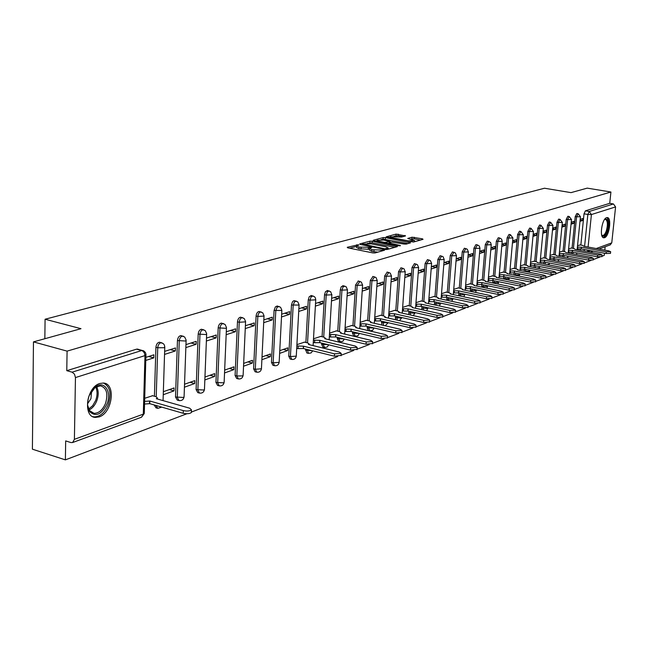 <?xml version="1.0" encoding="UTF-8"?>
<svg xmlns="http://www.w3.org/2000/svg" width="648" height="648" viewBox="0 0 648 648"><rect width="100%" height="100%" fill="white"/><g stroke="black" fill="none" stroke-linecap="round" stroke-linejoin="round"><path stroke-width="0.97" d="M358.344 244.75L347.239 247.293L347.717 247.82L372.794 252.906L375.087 252.939L384.604 250.201L371.903 249.699L369.514 248.419L371.66 247.593L371.142 247.317L359.016 247.099L356.675 245.843L358.854 245.017L358.344 244.75M369.481 248.913L368.234 249.261L368.348 247.625M524.329 269.301L524.151 271.237M514.131 272.97L513.945 275.044M503.666 276.728L503.472 278.948M492.917 280.584L492.723 282.974M481.877 284.577L481.691 287.105M470.537 288.7L470.367 291.357M458.881 292.945L458.727 295.739M446.893 297.311L446.78 300.243M434.565 301.806L434.492 304.892M421.889 306.439L421.88 309.687M408.831 311.202L408.912 314.636M395.393 316.111L395.604 319.748M381.542 321.173L381.972 325.045M367.27 326.398L367.173 327.831L368.348 330.545L369.725 330.869M352.553 331.792L352.463 333.145L353.687 335.883L355.055 336.207M337.365 337.357L337.284 338.621L338.556 341.391L339.925 341.723M321.692 343.108L321.627 344.274L322.931 347.077L324.3 347.409M305.508 349.045L306.804 352.941L308.165 353.281M294.638 300.696L293.528 300.826L292.459 301.879L291.47 305.006L288.741 356.141L290.142 359.008L291.495 359.348M277.376 306.034L275.36 306.893L274.088 310.424L271.463 362.378L272.921 365.278L274.258 365.626M259.516 311.558L259.184 311.486C257.499 311.72 256.47 313.235 256.098 316.038L253.595 368.825L255.101 371.766L256.43 372.114M241.024 317.285L240.667 317.196C238.918 317.439 237.857 318.986 237.476 321.837L235.094 375.5L236.666 378.473L237.978 378.821M221.875 323.206L221.486 323.117C219.672 323.36 218.57 324.94 218.19 327.856L215.946 382.409L217.574 385.422L218.87 385.771M202.038 329.354L201.609 329.249C199.722 329.5 198.58 331.112 198.191 334.084L196.093 389.57L197.786 392.623L199.066 392.971M181.456 335.729L180.995 335.607C179.026 335.867 177.844 337.511 177.455 340.548L175.511 396.997L177.269 400.083L178.524 400.44M154.159 404.935L155.99 407.827L157.213 408.183M99.873 383.478C86.451 386.953 82.531 417.231 95.434 417.401L99.16 416.883C112.444 412.995 116.162 383.405 103.372 383.041L99.873 383.478M606.641 217.663C601.854 218.708 599.157 237.889 603.79 237.8L604.535 237.703C609.298 236.504 611.947 217.566 607.33 217.582L606.641 217.663M405.526 235.937L396.09 234.106L386.143 236.844L413.489 242.036L423.031 239.331L422.472 238.837L412.055 237.2L407.746 238.448L414.639 240.651L408.24 240.854L392.178 237.711L390.209 236.714L401.412 237.063L405.526 235.937M74.398 439.328L143.297 414.137L144.99 355.598L75.452 377.573L74.398 439.328L72.641 442.519L70.924 442.568L65.683 440.915L65.383 459.869L32.4 449.185L33.461 341.885L80.992 328.69L45.077 319.237L544.506 188.228L571.01 192.634L587.226 188.131L610.926 192.011L67.084 351.127L66.776 370.672L72.09 372.179L141.766 350.528L143.184 350.625M33.461 341.885L67.084 351.127M372.219 241.186L370 241.153L359.705 243.931L360.191 244.442L385.066 249.431L387.326 249.464L397.427 246.596L372.219 241.186L372.114 242.789L367.392 243.429M373.224 240.278L383.227 237.581L385.414 237.614L410.621 242.798L406.239 244.094L404.028 244.061L391.805 242.052L388.751 242.951L399.962 245.414L400.496 245.689L398.787 245.746L373.199 240.635M580.325 250.379L580.454 249.067M580.859 245.066L584.026 213.808L587.841 214.472L589.218 211.483L613.454 203.958L615.584 206.915L611.761 242.862L610.205 244.879M65.383 459.869L186.94 413.74M191.387 412.055L337.649 356.554M341.083 355.258L353.695 350.471M357.032 349.207L369.222 344.582M372.462 343.351L384.248 338.88M387.407 337.681L398.812 333.356M401.882 332.189L412.914 328.001M415.903 326.867L426.595 322.809M429.511 321.7L439.862 317.771M442.705 316.694L452.733 312.887M455.512 311.834L465.24 308.148M467.945 307.12L477.382 303.539M480.022 302.535L489.183 299.06M491.759 298.08L500.653 294.71M503.172 293.755L511.807 290.474M514.269 289.543L522.653 286.359M525.066 285.444L533.215 282.35M535.572 281.459L543.494 278.454M545.81 277.571L553.514 274.655M555.773 273.796L563.266 270.945M565.485 270.111L572.775 267.341M574.946 266.514L582.042 263.825M584.172 263.015L591.081 260.391M593.171 259.605L599.902 257.045M601.952 256.268L604.244 255.401L604.471 253.238M605.159 246.734L604.803 250.144M610.926 192.011L609.728 203.326L613.454 203.958M75.452 377.573L74.496 374.163L72.09 372.179M152.636 395.726L144.715 398.277M145.816 360.426L153.787 357.874L148.595 356.481M153.787 357.874L153.884 354.804L145.905 357.34M163.247 394.713L173.996 390.898L169.339 389.594M173.996 390.898L174.093 387.925L163.345 391.708M164.543 354.432L175.357 350.965L170.205 349.62M175.357 350.965L175.454 347.952L164.641 351.386M184.429 387.196L194.659 383.559L190.05 382.296M194.659 383.559L194.764 380.635L184.534 384.24M185.846 347.603L196.133 344.315L191.03 343.003M196.133 344.315L196.239 341.35L185.96 344.615M204.849 379.947L214.585 376.488L210.017 375.265M214.585 376.488L214.699 373.613L204.962 377.047M206.372 341.026L216.157 337.892L211.11 336.62M216.157 337.892L216.278 334.984L206.493 338.094M224.54 372.956L233.806 369.66L229.287 368.469M233.806 369.66L233.936 366.833L224.662 370.097M226.168 334.692L235.483 331.703L230.486 330.472M235.483 331.703L235.613 328.836L226.29 331.8M243.543 366.209L252.372 363.074L247.892 361.908M252.372 363.074L252.501 360.288L243.664 363.398M245.26 328.577L254.138 325.733L249.18 324.526M254.138 325.733L254.267 322.915L245.389 325.733M261.889 359.689L270.305 356.7L265.874 355.574M270.305 356.7L270.443 353.962L262.027 356.935M263.696 322.672L272.152 319.958L267.251 318.784M272.152 319.958L272.29 317.188L263.833 319.869M279.62 353.395L287.647 350.544L283.249 349.45M287.647 350.544L287.785 347.846L279.758 350.681M281.507 316.961L289.567 314.385L284.707 313.243M289.567 314.385L289.713 311.648L281.653 314.215M304.552 342.144L296.906 344.639M298.72 311.453L306.407 308.991L301.595 307.873M306.407 308.991L306.561 306.301L298.866 308.74M320.784 336.417L313.494 338.791M315.374 306.115L322.704 303.766L317.941 302.681M322.704 303.766L322.858 301.126L315.527 303.45M336.506 330.877L329.549 333.129M331.484 300.956L338.475 298.712L333.761 297.659M338.475 298.712L338.637 296.112L331.638 298.331M351.734 325.507L345.092 327.653M347.077 295.958L353.751 293.819L349.086 292.791M353.751 293.819L353.921 291.252L347.239 293.374M366.493 320.298L360.15 322.348M362.192 291.122L368.558 289.081L363.933 288.068M368.558 289.081L368.728 286.546L362.354 288.571M380.805 315.252L374.755 317.196M376.836 286.432L382.911 284.48L378.335 283.5M382.911 284.48L383.09 281.985L377.006 283.921M394.689 310.351L388.913 312.206M391.036 281.88L396.843 280.017L392.299 279.061M396.843 280.017L397.013 277.563L391.206 279.41M408.167 305.605L402.651 307.371M404.806 277.466L410.354 275.692L405.859 274.752M410.354 275.692L410.532 273.27L404.984 275.027M421.257 300.988L415.984 302.665M418.179 273.189L423.476 271.488L419.021 270.572M423.476 271.488L423.654 269.098L418.357 270.783M433.966 296.501L428.927 298.104M431.155 269.025L436.217 267.405L431.803 266.506M436.217 267.405L436.396 265.048L431.341 266.66M446.318 292.143L441.507 293.674M443.767 264.991L448.602 263.444L444.228 262.562M448.602 263.444L448.781 261.12L443.945 262.651M458.33 287.906L453.738 289.364M456.014 261.063L460.639 259.589L456.305 258.722M460.639 259.589L460.825 257.288L456.2 258.755M470.019 283.792L465.629 285.169M472.343 255.839L468.115 255.004L472.53 253.571L472.343 255.839L467.929 257.248M481.383 279.782L477.187 281.094M479.512 253.538L483.732 252.185L479.698 251.4M483.732 252.185L483.918 249.95L479.706 251.294M492.448 275.878L488.438 277.133M490.787 249.926L494.813 248.638L490.957 247.901M494.813 248.638L495.007 246.434L490.973 247.714M503.221 272.079L499.389 273.27M501.755 246.41L505.602 245.179L501.925 244.482M505.602 245.179L505.796 243L501.949 244.223M513.71 268.377L510.057 269.511M512.438 242.992L516.116 241.817L512.6 241.153M516.116 241.817L516.31 239.663L512.633 240.829M523.94 264.773L520.441 265.85M522.839 239.663L526.354 238.537L523.001 237.913M526.354 238.537L526.549 236.415L523.033 237.524M533.903 261.257L530.566 262.286M532.972 236.415L536.333 235.337L533.126 234.746M536.333 235.337L536.528 233.239L533.166 234.309M543.623 257.831L540.432 258.803M542.854 233.248L546.062 232.219L543 231.668M546.062 232.219L546.256 230.153L543.048 231.166M553.1 254.486L550.055 255.417M552.485 230.161L555.547 229.181L552.631 228.655M555.547 229.181L555.741 227.132L552.679 228.112M562.343 251.23L559.435 252.104M561.873 227.156L564.797 226.217L562.019 225.723M564.797 226.217L564.999 224.192L562.075 225.123M571.366 248.046L568.588 248.881M571.042 224.224L573.828 223.325L571.172 222.855M573.828 223.325L574.031 221.324L571.236 222.215M571.52 253.643L571.666 252.242M572.071 248.176L575.23 216.554L576.59 216.797L578.186 213.751L576.825 213.508L575.23 216.554M562.513 256.981L562.658 255.49M563.063 251.359L566.214 219.364L567.591 219.607L569.219 216.521L567.842 216.278L566.214 219.364M553.279 260.407L553.433 258.819M553.838 254.632L556.972 222.24L558.365 222.491L560.034 219.364L558.641 219.121L556.972 222.24M543.81 263.922L543.972 262.229M544.377 257.977L547.503 225.196L548.905 225.447L550.614 222.28L549.212 222.029L547.503 225.196M534.106 267.535L534.276 265.721M534.681 261.403L537.791 228.226L539.209 228.477L541.023 225.277M524.734 264.927L527.837 231.328L529.262 231.587L531.125 228.339M514.536 268.539L517.614 234.511L519.056 234.779L520.879 231.474L519.437 231.206L517.614 234.511M504.063 272.249L507.125 237.784L508.575 238.059L510.446 234.698L508.996 234.43L507.125 237.784M493.314 276.056L496.352 241.137L497.818 241.421L499.73 238.01L498.263 237.735L496.352 241.137M482.274 279.96L485.287 244.588L486.77 244.871L488.73 241.412L487.247 241.137L485.287 244.588M470.934 283.978L473.923 248.135L475.413 248.419L477.422 244.912L475.932 244.628L473.923 248.135M459.27 288.109L462.235 251.772L463.749 252.072L465.928 248.532M447.29 292.353L450.222 255.523L451.745 255.822L453.989 252.226M434.962 296.719L437.862 259.378L439.401 259.686L441.709 256.033M422.277 301.207L425.137 263.339L426.692 263.655L429.065 259.945M409.228 305.832L412.039 267.421L413.61 267.746L416.057 263.979M395.782 310.603L398.552 271.625L400.14 271.958L402.659 268.126M381.931 315.511L384.653 275.959L386.249 276.299L388.857 272.411M367.651 320.566L370.324 280.43L371.936 280.77L374.625 276.817M352.933 325.782L355.541 285.039L357.17 285.387L359.956 281.37M337.746 331.169L340.289 289.786L341.933 290.15L343.076 286.878L344.809 286.06M322.072 336.733L324.543 294.694L326.211 295.067L327.378 291.73L329.184 290.911M305.88 342.468L308.278 299.765L309.955 300.154L311.161 296.752L313.041 295.917M154.418 396.236L155.925 347.263L157.739 347.741C158.144 344.631 159.368 342.946 161.417 342.679L161.992 342.849M45.077 319.237L44.85 338.726M579.984 221.357L582.641 220.506L582.844 218.522L580.179 219.372M580.171 244.936L577.522 245.73M582.641 220.506L580.114 220.061M539.606 225.018L537.791 228.226M529.691 228.08L527.837 231.328M464.414 248.233L462.235 251.772M452.458 251.926L450.222 255.523M440.162 255.725L437.862 259.378M427.51 259.629L425.137 263.339M414.485 263.655L412.039 267.421M401.063 267.802L398.552 271.625M387.245 272.071L384.653 275.959M372.997 276.469L370.324 280.43M358.304 281.013L355.541 285.039M343.148 285.695L341.204 286.829L340.289 289.786M327.499 290.531L325.482 291.689L324.543 294.694M311.34 295.529L309.242 296.703L308.278 299.765M160.105 342.338L159.602 342.209C157.553 342.476 156.322 344.161 155.925 347.263M609.728 203.326L585.403 210.827L584.026 213.808M66.776 370.672L136.598 349.159L137.927 349.215M356.651 246.135L356.57 247.471L358.911 248.735L359.016 247.099M368.234 249.261L358.911 248.735M369.498 248.711L369.409 250.055L371.798 251.343L371.903 249.699M377.8 252.169L371.798 251.343M356.643 246.353L349.734 248.225M394.883 247.317L372.114 242.789M362.588 244.053L384.742 248.783L388.314 248.063L385.892 246.783L371.029 243.818L362.588 244.053M375.702 241.169L377.16 240.773M380.959 239.744L383.122 239.161L383.227 237.581M407.867 243.632L383.122 239.161M383.705 240.052L377.193 240.27L379.161 241.291L384.847 242.417L390.12 241.558L383.705 240.052M420.495 240.052L414.096 238.804L410.403 239.201M402.959 236.642L398.131 235.702L393.984 236.212M390.169 237.241L388.841 237.605M144.626 401.396L149.793 401.007L183.319 410.613C187.102 411.359 189.815 411.099 191.468 409.852L189.718 408.216L156.29 398.69L157.44 398.026L156.014 396.689L152.256 395.62M191.387 411.901L191.363 412.525C189.718 413.789 187.005 414.048 183.222 413.303L149.712 403.655L144.553 404.052M149.712 403.655L149.793 401.007M89.132 395.661L95.483 386.913C104.247 380.012 112.088 391.862 107.017 403.923C101.623 414.518 95.864 417.126 89.74 411.739C87.075 407.495 86.873 402.141 89.132 395.661M87.61 405.227L89.521 410.597L94.057 413.335C98.852 413.27 102.676 409.949 105.527 403.38C108.329 393.652 106.628 387.804 100.416 385.827L94.827 387.626L92.543 389.723M87.561 403.777L90.922 398.698L91.66 390.89M92.777 416.64L94.106 416.883C100.051 416.802 104.79 412.679 108.321 404.53C111.65 393.595 110.022 386.435 103.437 383.049M604.641 219.389L604.957 219.146C608.278 218.668 609.039 222.556 607.233 230.793C605.54 235.475 603.823 237.103 602.065 235.669L601.717 235.159M601.676 234.997L602.583 235.508C604.025 235.459 605.313 233.774 606.439 230.445C607.962 224.305 607.621 220.595 605.418 219.324L604.544 219.518M603.126 237.565C604.827 237.225 606.326 235.127 607.621 231.279C609.412 224.329 609.144 219.777 606.828 217.615M296.833 345.935L303.564 346.21L334.522 353.849L341.204 353.379L339.325 352.042L308.456 344.469L309.226 344.015L307.687 342.914L304.212 342.063M341.075 355.363L334.384 356.198L303.434 348.535L298.072 348.6L298.202 346.275M296.711 348.26L298.072 348.6M303.434 348.535L303.564 346.21M313.421 340.111L319.966 340.362L350.625 347.798L357.153 347.36L355.266 346.056L324.705 338.677L325.442 338.248L323.887 337.171L320.444 336.336M357.024 349.337L350.479 350.114L319.837 342.654L314.58 342.711L314.709 340.427M313.284 342.395L314.58 342.711M319.837 342.654L319.966 340.362M329.468 334.465L335.85 334.708L366.201 341.95L372.584 341.545L370.697 340.265L340.435 333.072L341.14 332.659L339.584 331.606L336.174 330.796M372.454 343.497L366.047 344.234L335.713 336.96L330.553 337.009L330.691 334.757M329.33 336.717L330.553 337.009M335.713 336.96L335.85 334.708M345.011 328.998L351.224 329.225L381.275 336.288L387.528 335.907L385.633 334.66L355.671 327.645L356.343 327.248L354.78 326.219L351.402 325.426M387.391 337.843L381.121 338.531L351.086 331.444L346.024 331.493L346.17 329.273M344.866 331.217L346.024 331.493M351.086 331.444L351.224 329.225M360.061 323.7L366.128 323.919L395.888 330.804L402.003 330.44L400.108 329.225L370.437 322.38L371.077 322.007L369.514 320.995L366.169 320.225M401.865 332.367L395.726 333.015L365.982 326.098L361.017 326.147L361.163 323.951M359.924 325.887L361.017 326.147M365.982 326.098L366.128 323.919M374.657 318.565L380.579 318.767L410.038 325.49L416.032 325.15L414.129 323.959L384.75 317.277L385.366 316.921L383.794 315.932L380.481 315.179M415.895 327.062L409.876 327.669L380.433 320.922L375.557 320.954L375.702 318.8M374.512 320.72L375.557 320.954M380.433 320.922L380.579 318.767M388.816 313.583L394.591 313.778L423.76 320.339L429.64 320.015L427.729 318.848L398.642 312.328L399.233 311.988L397.653 311.016L394.373 310.287M429.494 321.918L423.598 322.485L394.438 315.9L389.651 315.932L389.796 313.802M388.67 315.706L389.651 315.932M394.438 315.9L394.591 313.778M402.546 308.748L408.183 308.926L437.076 315.341L442.835 315.041L440.924 313.899L412.12 307.525L412.679 307.201L411.099 306.253L407.851 305.532M442.681 316.921L436.906 317.455L408.029 311.024L403.323 311.048L403.477 308.95M402.4 310.846L403.323 311.048M408.029 311.024L408.183 308.926M415.878 304.05L421.386 304.228L449.995 310.489L455.641 310.206L453.73 309.088L425.201 302.867L425.744 302.551L424.165 301.62L420.941 300.915M455.487 312.077L449.825 312.579L421.232 306.293L416.607 306.31L416.761 304.244M415.724 306.115L416.607 306.31M421.232 306.293L421.386 304.228M428.822 299.489L434.2 299.66L462.534 305.783L468.075 305.516L466.163 304.422L437.91 298.339L438.437 298.031L436.849 297.124L433.658 296.436M467.921 307.363L462.364 307.841L434.047 301.693L429.503 301.709L429.656 299.676M428.668 301.531L429.503 301.709M434.047 301.693L434.2 299.66M441.401 295.059L446.658 295.221L474.717 301.207L480.16 300.956L478.24 299.886L450.263 293.933L450.765 293.641L449.177 292.75L446.018 292.078M479.998 302.794L474.547 303.24L446.496 297.23L442.025 297.238L442.187 295.229M441.239 297.076L442.025 297.238M446.496 297.23L446.658 295.221M453.624 290.758L458.768 290.903L486.551 296.768L491.897 296.525L489.977 295.48L462.267 289.656L462.753 289.373L461.165 288.506L458.031 287.85M491.735 298.347L486.381 298.769L458.606 292.888L454.208 292.896L454.37 290.911M453.462 292.742L454.208 292.896M458.606 292.888L458.768 290.903M465.507 286.57L470.537 286.708L498.061 292.442L503.31 292.224L501.39 291.195L473.947 285.493L474.409 285.225L472.821 284.367L469.719 283.727M503.148 294.022L497.891 294.419L470.375 288.668L466.05 288.676L466.212 286.716M465.345 288.522L466.05 288.676M470.375 288.668L470.537 286.708M477.066 282.496L481.99 282.633L509.255 288.247L514.407 288.036L512.495 287.024L485.303 281.451L485.749 281.192L484.161 280.349L481.091 279.717M514.245 289.818L509.077 290.191L481.82 284.561L477.568 284.561L477.73 282.625M476.904 284.423L477.568 284.561M481.82 284.561L481.99 282.633M488.317 278.527L493.128 278.656L520.142 284.156L525.204 283.962L523.292 282.974L496.36 277.506L496.789 277.255L495.202 276.437L492.156 275.821M525.042 285.728L519.963 286.084L492.966 280.568L488.77 280.56L488.94 278.656M488.155 280.438L488.77 280.56M492.966 280.568L493.128 278.656M499.268 274.671L503.982 274.793L530.736 280.179L535.71 279.993L533.806 279.029L507.125 273.675L507.538 273.432L505.95 272.622L502.937 272.022M535.548 281.742L530.558 282.083L503.812 276.68L499.689 276.672L499.851 274.784M499.098 276.55L499.689 276.672M503.812 276.68L503.982 274.793M509.927 270.913L514.544 271.026L541.048 276.307L545.948 276.129L544.037 275.181L517.606 269.941L518.003 269.706L516.415 268.912L513.435 268.321M545.778 277.871L540.869 278.178L514.374 272.889L510.308 272.881L510.478 271.018M509.765 272.768L510.308 272.881M514.374 272.889L514.544 271.026M520.312 267.243L524.84 267.365L551.1 272.533L555.911 272.371L554.008 271.439L527.82 266.296L528.201 266.077L526.621 265.299L523.657 264.716M555.741 274.096L550.913 274.388L524.669 269.195L520.66 269.187L520.83 267.349M520.15 269.082L520.66 269.187M524.669 269.195L524.84 267.365M530.437 263.679L534.867 263.785L560.885 268.855L565.623 268.709L563.72 267.794L537.775 262.748L536.56 261.768L533.628 261.201M565.453 270.41L560.706 270.686L534.697 265.599L530.753 265.591L530.923 263.768M530.267 265.494L530.753 265.591M534.697 265.599L534.867 263.785M540.302 260.196L544.644 260.302L570.426 265.275L575.084 265.137L573.188 264.238L547.479 259.289L546.256 258.333L543.348 257.774M574.914 266.822L570.24 267.081L544.474 262.1L540.586 262.076L540.756 260.285M540.132 261.995L540.586 262.076M544.474 262.1L544.644 260.302M549.917 256.802L554.178 256.908L579.725 261.784L584.31 261.654L582.422 260.771L556.94 255.919L555.709 254.98L552.825 254.437M584.14 263.323L579.539 263.574L554 258.682L550.176 258.657L550.346 256.883M549.747 258.576L550.176 258.657M554 258.682L554.178 256.908M559.297 253.498L563.476 253.595L588.789 258.382L593.309 258.252L591.422 257.394L566.174 252.631L564.935 251.716L562.075 251.173M593.139 259.913L588.611 260.148L563.298 255.344L559.524 255.32L559.694 253.571M563.298 255.344L563.476 253.595M568.45 250.266L572.549 250.363L597.642 255.061L602.089 254.939L600.21 254.097L575.181 249.423L573.934 248.524L571.099 247.998M601.919 256.584L597.456 256.802L572.378 252.088L568.652 252.064L568.822 250.331M572.378 252.088L572.549 250.363M577.384 247.115L581.402 247.204L606.269 251.821L610.659 251.708L608.78 250.873L583.978 246.289L582.714 245.406L579.911 244.887M610.481 253.336L606.091 253.538L581.232 248.913L577.562 248.889L577.733 247.18M581.232 248.913L581.402 247.204M356.692 245.811L356.764 244.725M382.417 250.865L382.482 249.893M369.481 248.492L369.554 247.293M525.569 271.52L525.763 269.414M524.159 271.18L529.732 271.196M515.379 275.327L515.573 273.124M513.961 274.857L519.615 274.874M504.914 279.248L505.116 276.939M503.496 278.64L509.239 278.64M494.181 283.273L494.375 280.851M492.747 282.512L498.579 282.504M483.165 287.412L483.351 284.877M481.715 286.497L487.636 286.473M471.849 291.673L472.019 289.016M470.375 290.588L476.385 290.547M460.226 296.055L460.38 293.261M458.727 294.791L464.835 294.743M448.286 300.575L448.408 297.635M446.747 299.117L452.563 299.465L452.96 299.044M436.023 305.224L436.096 302.138M434.435 303.564L440.332 303.92L440.737 303.475M423.419 310.028L423.428 306.771M421.759 308.132L427.745 308.497L428.174 308.035M410.468 314.985L410.387 311.55M408.71 312.846L414.785 313.211L415.23 312.725M397.167 320.104L396.957 316.467M395.28 317.69L401.444 318.063L401.922 317.593L399.516 320.639M383.559 325.409L383.13 321.538M381.437 322.688L388.193 322.704L385.179 325.782M374.018 327.969L372.624 330.342L369.951 330.917L368.769 328.204L368.866 326.77M367.173 327.831L373.977 327.961M359.421 333.412L357.963 335.729L355.298 336.263L354.075 333.526L354.164 332.173M352.463 333.145L359.251 333.372M344.347 339.026L342.833 341.277L340.184 341.788L338.92 339.009L338.993 337.746M337.284 338.621L344.007 338.945M328.787 344.833L327.208 347.012L324.575 347.482L323.271 344.671L323.344 343.505M321.627 344.274L328.22 344.696M312.709 350.827L311.081 352.925L308.464 353.354L307.176 349.458M305.451 350.106L311.866 350.625M296.298 355.801L296.282 356.133C295.763 358.563 294.273 359.664 291.819 359.438L290.417 356.562L293.163 305.402L294.403 301.936L296.363 301.093M288.741 356.141L290.417 356.562L296.282 356.133L299.068 305.062L291.47 305.006M279.175 361.997L279.158 362.354C278.632 364.832 277.117 365.95 274.614 365.715L273.156 362.807L275.797 310.829L277.069 307.298L279.118 306.447M271.463 362.378L273.156 362.807L279.158 362.354L281.839 310.473L274.088 310.424M261.46 368.404L261.444 368.785C260.909 371.312 259.362 372.454 256.811 372.211L255.304 369.271L257.831 316.451C258.204 313.648 259.232 312.134 260.909 311.891L261.274 311.988M253.595 368.825L255.304 369.271L261.444 368.785L264.019 316.062L257.831 316.451L256.098 316.038M243.138 375.038L243.113 375.443C242.571 378.027 240.999 379.185 238.391 378.934L236.828 375.962L239.225 322.267C239.606 319.407 240.667 317.86 242.417 317.617L242.814 317.723M235.094 375.5L236.828 375.962L242.376 375.921L243.113 375.443L245.568 321.854L239.225 322.267L237.476 321.837M224.159 381.907L224.135 382.336C223.584 384.969 221.972 386.159 219.316 385.892L217.688 382.887L219.956 328.285C220.336 325.377 221.438 323.798 223.252 323.546L223.69 323.66M215.946 382.409L223.358 382.838L224.135 382.336L226.46 327.848L225.674 328.293L218.19 327.856M204.493 389.019L204.468 389.472C203.909 392.17 202.265 393.385 199.543 393.109L197.859 390.064L199.973 334.538C200.362 331.557 201.504 329.945 203.391 329.694L203.869 329.824M196.093 389.57L203.65 390.007L204.468 389.472L206.647 334.068L205.821 334.538L198.191 334.084M184.105 396.39L184.081 396.884C183.506 399.638 181.829 400.869 179.051 400.586L177.293 397.499L179.253 341.01C179.65 337.973 180.824 336.328 182.793 336.069L183.319 336.215M175.511 396.997L183.214 397.443L184.081 396.884L186.106 340.516L185.223 341.01L177.455 340.548M161.781 407.13L157.78 408.345L155.957 405.454M584.107 251.092L584.277 249.48M584.585 246.402L587.841 214.472L591.413 214.553L588.084 247.05M587.768 250.128L587.606 251.691L590.498 250.638M596.209 248.549L611.761 242.862M615.584 206.915L591.413 214.553L589.218 211.483L585.403 210.827M572.881 253.894L573.043 252.218M573.423 248.427L576.59 216.797L580.446 216.732L578.186 213.751M563.873 257.24L564.052 255.482M564.432 251.618L567.591 219.607L571.504 219.542L569.219 216.521M554.656 260.674L554.834 258.836M555.215 254.891L558.365 222.491L562.343 222.418L560.034 219.364M545.203 264.198L545.389 262.27M545.77 258.244L548.905 225.447L552.947 225.366L550.614 222.28M535.507 267.81L535.702 265.801M536.09 261.679L539.209 228.477L543.316 228.388L540.95 225.261L539.541 225.01M526.152 265.202L529.262 231.587L533.434 231.49L531.044 228.331L529.619 228.072M515.962 268.823L519.056 234.779L523.292 234.673L520.879 231.474M505.505 272.533L508.575 238.059L512.892 237.946L510.446 234.698M494.772 276.348L497.818 241.421L502.208 241.299L501.617 239.169L499.73 238.01M483.74 280.26L486.77 244.871L491.233 244.742L490.633 242.587L488.73 241.412M472.416 284.286L475.413 248.419L479.957 248.281L479.35 246.094L477.422 244.912M460.777 288.417L463.749 252.072L468.366 251.918L467.297 249.221L464.3 248.216M448.805 292.669L451.745 255.822L456.451 255.66L455.366 252.923L452.336 251.902M436.493 297.043L439.401 259.686L444.196 259.508L443.094 256.738L440.033 255.701M423.824 301.547L426.692 263.655L431.584 263.469L430.466 260.658L427.364 259.605M410.783 306.18L413.61 267.746L418.592 267.551L417.466 264.7L414.331 263.623M397.354 310.951L400.14 271.958L405.219 271.747L404.077 268.863L400.901 267.762M383.519 315.868L386.249 276.299L391.441 276.072L390.274 273.148L387.067 272.03M369.255 320.938L371.936 280.77L377.233 280.535L376.051 277.563L372.811 276.429M354.553 326.163L357.17 285.387L362.58 285.128L361.382 282.123L358.101 280.965M339.382 331.557L341.933 290.15L347.458 289.875L346.243 286.829L342.93 285.647M323.716 337.13L326.211 295.067L331.849 294.775L330.618 291.681L327.264 290.482M307.549 342.881L309.955 300.154L315.73 299.838L315.406 297.934L314.474 296.695L311.081 295.472M156.217 396.746L157.739 347.741L163.847 347.725L164.778 347.207L164.398 345.06L163.353 343.659L159.602 342.209M164.786 346.729L163.061 400.618M186.114 340.07L184.696 337.025L180.995 335.607M206.663 333.647L205.27 330.634L201.609 329.249M226.468 327.467L225.099 324.47L221.486 323.117M245.584 321.489L244.231 318.524L240.667 317.196M264.036 315.722L262.707 312.781L259.184 311.486M281.856 310.157L280.552 307.241L277.069 305.961M299.084 304.771L297.796 301.879L294.362 300.632M315.746 299.554L313.106 345.611M331.865 294.516L329.152 339.746M347.474 289.632L344.687 334.084M362.596 284.901L359.745 328.593M377.249 280.317L374.341 323.279M391.449 275.87L388.5 318.127M405.235 271.553L402.23 313.138M418.608 267.365L415.562 308.286M431.592 263.299L428.514 303.588M444.204 259.354L441.094 299.02M456.467 255.514L453.317 294.581M468.383 251.78L465.207 290.272M479.966 248.152L476.766 286.084M491.241 244.62L488.017 282.002M502.216 241.178L498.968 278.041M512.9 237.832L509.636 274.177M523.3 234.568L520.028 270.419M533.442 231.393L530.145 266.757M543.324 228.299L540.019 263.185M539.598 267.624L536.649 268.029M552.955 225.277L549.642 259.71M549.212 264.133L547.179 264.578M562.351 222.329L559.022 256.316M558.592 260.731L557.175 261.16M571.512 219.453L568.183 253.012M567.745 257.41L566.789 257.799M580.454 216.651L577.117 249.78M576.68 254.162L576.08 254.502M136.598 349.159L142.503 350.827L144.334 352.796L144.99 355.598L145.986 354.529M72.641 442.519L141.556 417.182L144.277 413.505L141.369 417.255M137.376 349.07L143.791 350.916L145.371 352.471L145.954 354.156L144.293 412.938M360.976 249.148L361.082 247.52M373.888 251.764L374.001 250.128M381.218 251.205L381.283 250.233M396.843 246.767L396.892 246.086M369.895 242.749L370 241.153M362.888 244.984L362.929 244.409M384.701 249.359L384.742 248.783M386.273 249.561L386.321 248.808M387.512 249.415L387.577 248.451M385.301 239.193L385.414 237.614M409.811 243.081L409.86 242.409M389.464 243.899L389.505 243.34M399.929 245.827L399.962 245.414M379.129 241.85L379.161 241.291M384.815 242.976L384.847 242.417M387.002 243.413L387.067 242.457M389.829 242.603L389.894 241.672M392.137 238.253L392.178 237.711M408.2 241.396L408.24 240.854M411.942 238.772L412.055 237.2M414.096 238.804L414.21 237.241M422.423 239.501L422.472 238.837M395.985 235.661L396.09 234.106M398.131 235.702L398.237 234.147M404.943 236.091L404.992 235.451M149.494 403.736L149.575 401.08M183.222 413.303L183.319 410.613M96.536 386.605C98.666 390.525 98.747 395.264 96.779 400.812C94.981 405.251 92.421 408.305 89.108 409.965M88.655 409.107L92.688 405.68L95.685 400.448C97.516 395.304 97.508 390.849 95.661 387.075M303.272 348.592L303.402 346.267M334.384 356.198L334.522 353.849M319.683 342.711L319.812 340.419M350.479 350.114L350.625 347.798M335.559 337.009L335.696 334.757M366.047 344.234L366.201 341.95M350.941 331.501L351.078 329.281M381.121 338.531L381.275 336.288M365.845 326.155L365.99 323.968M395.726 333.015L395.888 330.804M380.295 320.971L380.441 318.816M409.876 327.669L410.038 325.49M394.308 315.949L394.454 313.818M423.598 322.485L423.76 320.339M407.9 311.072L408.054 308.975M436.906 317.455L437.076 315.341M421.103 306.334L421.257 304.268M449.825 312.579L449.995 310.489M433.925 301.741L434.079 299.7M462.364 307.841L462.534 305.783M446.383 297.27L446.537 295.261M474.547 303.24L474.717 301.207M458.484 292.928L458.646 290.944M486.381 298.769L486.551 296.768M470.262 288.708L470.424 286.748M497.891 294.419L498.061 292.442M481.715 284.602L481.877 282.666M509.077 290.191L509.255 288.247M492.861 280.6L493.023 278.697M519.963 286.084L520.142 284.156M503.707 276.712L503.877 274.833M530.558 282.083L530.736 280.179M514.277 272.921L514.447 271.067M540.869 278.178L541.048 276.307M524.572 269.236L524.734 267.397M550.913 274.388L551.1 272.533M534.6 265.639L534.77 263.825M560.706 270.686L560.885 268.855M544.377 262.132L544.547 260.334M570.24 267.081L570.426 265.275M553.91 258.714L554.081 256.94M579.539 263.574L579.725 261.784M563.217 255.377L563.387 253.627M588.611 260.148L588.789 258.382M572.289 252.121L572.459 250.387M597.456 256.802L597.642 255.061M581.151 248.945L581.321 247.236M606.091 253.538L606.269 251.821M415.238 312.628L413.262 315.608M428.19 307.824L426.53 310.716M440.762 303.151L439.368 305.953M452.993 298.623L451.81 301.328M464.875 294.216L463.871 296.833M476.442 289.94L475.583 292.451M487.693 285.776L486.964 288.198M498.644 281.726L498.02 284.059M509.312 277.79L508.777 280.025M519.704 273.95L519.25 276.105M529.829 270.216L529.44 272.281M539.695 266.579L539.363 268.564M549.318 263.031L549.026 264.935M558.706 259.581L558.455 261.403M567.867 256.211L567.64 257.961M576.801 252.923L576.607 254.599M590.215 252.226L593.179 251.141M598.874 249.043L610.343 244.831M362.37 244.879L362.41 244.199M388.233 249.213L388.314 248.063M388.703 243.745L388.751 243.041M377.12 241.453L377.185 240.497M390.056 242.538L390.12 241.558M390.128 237.857L390.193 236.925M414.558 241.736L414.639 240.651M157.407 399.014L157.44 398.026M191.363 412.525L191.468 409.852M94.827 387.626L95.483 386.913M91.814 412.663L94.057 413.335M89.521 410.597L89.74 411.739M601.684 235.03L602.065 235.669M309.193 344.647L309.226 344.015M341.059 355.72L341.204 353.379M325.401 338.847L325.442 338.248M356.999 349.669L357.153 347.36M341.099 333.234L341.14 332.659M372.43 343.813L372.584 341.545M356.311 327.791L356.343 327.248M387.374 338.143L387.528 335.907M371.045 322.518L371.077 322.007M401.849 332.651L402.003 330.44M385.333 317.415L385.366 316.921M415.87 327.321L416.032 325.15M399.192 312.458L399.233 311.988M429.47 322.161L429.64 320.015M412.646 307.646L412.679 307.201M442.665 317.156L442.835 315.041M425.712 302.972L425.744 302.551M455.471 312.287L455.641 310.206M438.404 298.445L438.437 298.031M467.905 307.573L468.075 305.516M479.982 302.981L480.16 300.956M491.719 298.526L491.897 296.525M503.132 294.192L503.31 292.224M514.229 289.98L514.407 288.036M525.026 285.881L525.204 283.962M535.532 281.888L535.71 279.993M545.77 278.008L545.948 276.129M555.733 274.217L555.911 272.371M565.445 270.532L565.623 268.709M574.906 266.944L575.084 265.137M584.132 263.436L584.31 261.654M593.131 260.018L593.309 258.252M601.903 256.689L602.089 254.939M610.473 253.433L610.659 251.708"/></g></svg>
